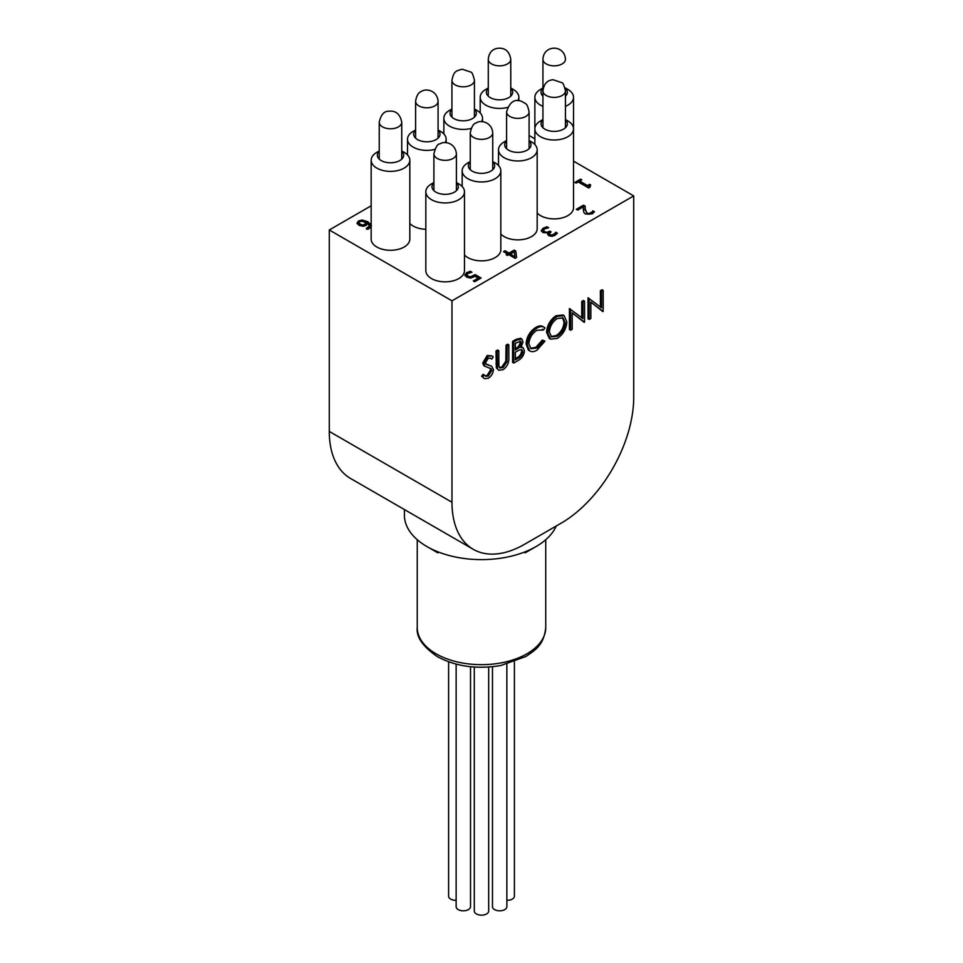 <?xml version="1.0" encoding="UTF-8"?>
<svg xmlns="http://www.w3.org/2000/svg" width="963" height="963" viewBox="0 0 963 963"><rect width="100%" height="100%" fill="white"/><g stroke="black" fill="none" stroke-linecap="round" stroke-linejoin="round"><path stroke-width="1.44" d="M592.209 211.872L592.787 210.801L594.448 211.764L592.161 213.882L585.492 214.039L583.771 212.354L583.397 206.792L577.68 210.09L576.331 209.308L583.506 205.167L585.155 206.118L585.155 209.356L586.997 213.076L589.031 213.593L592.209 211.872L592.209 212.546L592.787 211.475L594.099 212.233M583.397 206.792L583.301 209.513M583.337 210.307L583.301 209.176M592.787 210.801L592.787 211.475M592.702 210.861L592.702 211.523M585.095 208.381L586.997 213.75L589.031 214.268L592.209 212.546M583.506 205.167L585.131 206.78M576.921 209.645L583.506 205.841M464.924 274.949L466.634 272.649L470.341 271.265L471.99 272.216L467.958 273.444L466.983 274.816L468.283 276.249L470.618 276.838L475.084 274.563L481.079 278.018L474.699 281.702L473.327 280.919L478.214 278.102L475.108 276.309L470.702 278.09L466.694 277.163L464.912 274.852M478.214 278.102L473.904 281.256M475.084 274.563L480.489 278.355M470.618 276.838L470.618 277.513L473.062 276.718L475.084 275.237M466.983 275.262L468.283 276.923L470.618 277.513M470.341 271.265L471.124 272.397M464.924 275.623L466.634 273.311L470.341 271.939M514.82 256.423L514.182 251.536L510.282 254.461L514.82 257.085L510.282 253.799M507.393 255.46L506.141 254.738L507.525 253.931L503.529 251.632L505.021 250.765L509.018 253.076L514.158 250.103L515.795 251.054L516.589 257.518L515.157 258.349L508.777 254.665L507.393 255.46M515.795 251.054L516.517 257.566M514.158 250.103L515.795 251.728M509.018 253.076L509.018 253.738L514.158 250.777M505.021 250.765L509.018 253.738M504.106 251.969L505.021 251.439M507.525 253.931L506.719 255.075M549.44 233.985L550.186 235.369L552.064 235.742L553.833 235.128L555.723 232.865L557.047 233.624M555.133 233.287L555.723 232.191L557.372 233.142L555.061 235.309L551.943 236.344L548.766 235.694L547.694 234.178L548.2 232.89L542.915 232.589L541.326 230.482L543.12 228.207L547.008 226.787L548.657 227.737L544.564 228.929L543.445 230.326L544.613 231.734L546.996 232.312L549.825 231.156L551.125 231.902L549.367 233.66L550.186 234.695L552.064 235.068L555.133 233.287L555.133 233.949M549.825 231.156L550.535 232.239M543.445 230.867L544.613 232.408L546.996 232.986L549.825 231.83M547.008 226.787L547.778 227.906M541.326 231.156L543.12 228.881L547.008 227.461M548.308 232.962L547.73 234.515M555.723 232.191L555.723 232.865M555.639 232.239L555.639 232.914M363.268 225.089L366.59 222.898L365.158 225.137L363.268 225.763L363.268 225.089L360.439 224.379L360.439 225.053L363.268 225.763M366.59 222.898L361.98 221.165L359.873 221.622L359.006 222.766L360.439 224.379M359.067 223.103L360.439 225.053M371.164 226.991L367.854 229.314L366.349 228.448L369.563 225.956L367.71 223.548L366.096 225.414L363.159 226.317L358.922 225.33L357.092 222.959M366.421 229.086L368.191 228.424L369.515 226.293M357.092 223.007L358.609 220.876L362.22 220.009L362.22 220.683L367.806 222.417L371.393 225.968M362.22 220.009L367.806 221.755L371.393 225.294M357.092 223.681L358.609 221.55L362.22 220.683M576.115 183.114L574.935 182.428L580.605 179.154L581.796 179.84L579.678 181.068L587.478 185.558L589.585 184.342L590.656 184.956L589.874 187.279L588.658 187.978L578.185 181.923L576.115 183.114M589.284 186.726L589.404 187.556M589.175 187.063L589.175 186.389L589.874 187.279M589.585 184.342L590.09 185.305M587.478 185.558L587.478 186.232L589.585 185.016M579.678 181.068L587.478 186.232M580.605 179.154L581.207 180.177M575.513 182.765L580.605 179.828M500.832 234.009A19.332 11.159 0 0 0 522.572 239.534A19.332 11.159 0 0 0 537.173 228.713L537.173 149.819A19.332 11.159 180 0 1 517.841 160.977A19.332 11.159 180 0 1 498.521 149.819A19.332 11.159 180 0 1 504.179 141.922L506.598 140.526M425.827 191.781L425.827 270.687A19.332 11.159 0 0 0 445.159 281.846A19.332 11.159 0 0 0 464.479 270.687L464.479 191.781A19.332 11.159 180 0 1 445.159 202.94A19.332 11.159 180 0 1 425.827 191.781A19.332 11.159 180 0 1 431.484 183.897L433.904 182.501M371.164 160.231L371.164 239.125A19.332 11.159 0 0 0 390.497 250.284A19.332 11.159 0 0 0 409.817 239.125L409.817 160.231A19.332 11.159 180 0 1 390.497 171.378A19.332 11.159 180 0 1 371.164 160.231A19.332 11.159 180 0 1 376.822 152.335L379.241 150.938M409.817 223.428A19.332 11.159 0 0 0 425.827 229.278M464.479 254.99A19.332 11.159 0 0 0 486.219 260.516A19.332 11.159 0 0 0 500.832 249.706L500.832 170.8A19.332 11.159 180 0 1 481.5 181.959A19.332 11.159 180 0 1 462.168 170.8A19.332 11.159 180 0 1 467.837 162.916L470.257 161.519M537.173 213.016A19.332 11.159 0 0 0 558.913 218.553A19.332 11.159 0 0 0 573.515 207.731L573.515 128.837A19.332 11.159 180 0 1 554.194 139.996A19.332 11.159 180 0 1 534.862 128.837A19.332 11.159 180 0 1 540.52 120.941L542.939 119.544M371.164 205.793L329.286 229.976L329.286 431.424L451.984 502.265A102.8 59.357 120 0 0 473.278 549.319A102.8 59.357 120 0 0 524.679 544.227L561.02 523.246A102.8 59.357 120 0 0 633.714 397.346L633.714 195.898L451.984 300.817L329.286 229.976M633.714 195.898L573.515 161.146M534.862 138.828L529.096 135.494M556.253 526.003A77.1 44.515 180 0 1 551.077 534.284A77.1 44.515 180 0 1 536.018 546.587A77.1 44.515 180 0 1 426.982 546.587A77.1 44.515 180 0 1 404.4 515.109L404.4 509.559M433.904 182.801A13.157 7.596 0 0 0 436.624 192.528A13.157 7.596 0 0 0 453.693 192.528A13.157 7.596 0 0 0 456.402 182.801M458.821 183.897L456.402 182.501L458.821 183.897A19.332 11.159 180 0 1 464.479 191.781M379.241 151.251A13.157 7.596 0 0 0 381.962 160.977A13.157 7.596 0 0 0 399.019 160.977A13.157 7.596 0 0 0 401.74 151.251M404.159 152.335L401.74 150.938L404.159 152.335A19.332 11.159 180 0 1 409.817 160.231M470.257 161.82A13.157 7.596 0 0 0 472.965 171.546A13.157 7.596 0 0 0 490.035 171.546A13.157 7.596 0 0 0 492.743 161.82M495.163 162.916L492.743 161.519L495.163 162.916A19.332 11.159 180 0 1 500.832 170.8M415.595 130.258A13.157 7.596 0 0 0 418.303 139.984A13.157 7.596 0 0 0 435.372 139.984A13.157 7.596 0 0 0 438.081 130.258M440.5 131.353L438.081 129.957L440.5 131.353A19.332 11.159 180 0 1 446.158 139.238A19.332 11.159 180 0 1 445.231 142.656M434.831 149.397A19.332 11.159 180 0 1 407.505 139.238A19.332 11.159 180 0 1 413.175 131.353L415.595 129.957M506.598 140.839A13.157 7.596 0 0 0 509.307 150.565A13.157 7.596 0 0 0 526.376 150.565A13.157 7.596 0 0 0 529.096 140.839M531.516 141.922L529.096 140.526L531.516 141.922A19.332 11.159 180 0 1 537.173 149.819M451.936 109.276A13.157 7.596 0 0 0 454.644 119.003A13.157 7.596 0 0 0 471.714 119.003A13.157 7.596 0 0 0 474.434 109.276M476.854 110.372L474.434 108.975L476.854 110.372A19.332 11.159 180 0 1 482.511 118.256A19.332 11.159 180 0 1 481.584 121.675M471.184 128.416A19.332 11.159 180 0 1 443.859 118.256A19.332 11.159 180 0 1 449.516 110.372L451.936 108.975M542.939 119.857A13.157 7.596 0 0 0 545.66 129.584A13.157 7.596 0 0 0 562.717 129.584A13.157 7.596 0 0 0 565.437 119.857M567.857 120.941L565.437 119.544L567.857 120.941A19.332 11.159 180 0 1 573.515 128.837L573.515 97.275A19.332 11.159 180 0 1 565.437 106.351M488.277 88.295A13.157 7.596 0 0 0 490.998 98.021A13.157 7.596 0 0 0 508.055 98.021A13.157 7.596 0 0 0 510.775 88.295M513.195 89.39L510.775 87.982L513.195 89.39A19.332 11.159 180 0 1 518.852 97.275A19.332 11.159 180 0 1 517.925 100.694M507.525 107.435A19.332 11.159 180 0 1 480.2 97.275A19.332 11.159 180 0 1 485.858 89.39L488.277 87.982M542.939 88.295A13.157 7.596 0 0 0 542.939 96.18M565.437 96.18A13.157 7.596 0 0 0 565.437 88.295M567.857 89.39L565.437 87.982L567.857 89.39A19.332 11.159 180 0 1 573.515 97.275M542.939 106.351A19.332 11.159 180 0 1 534.862 97.275A19.332 11.159 180 0 1 540.52 89.39L542.939 87.982M451.984 300.817L451.984 502.265M602.814 311.603L590.849 302.045L590.849 318.524L589.212 319.463L588.044 318.789L588.044 297.808L601.562 307.859L601.562 291.344L600.394 290.682L602.031 289.731L603.187 290.405L603.187 311.386L590.849 302.298M600.394 306.932L600.394 290.682M584.18 322.364L572.203 312.806L572.203 329.274L570.578 330.225L569.41 329.551L569.41 308.569L582.916 318.621L582.916 302.105L581.76 301.431L583.385 300.492L584.553 301.166L584.553 322.148L572.203 313.059M581.76 317.694L581.76 301.431M488.265 376.124L491.828 370.514L491.178 368.829L484.919 366.241L483.908 363.629L488.385 356.154L491.949 355.877L493.225 356.912L491.744 359.055L490.649 358.224L488.205 358.405L485.533 362.606L486.736 364.628L491.612 366.217L493.453 369.599C493.08 373.331 491.359 376.232 488.265 378.278L484.413 378.652L481.572 376.208L483.113 374.258L485.605 376.256L488.265 376.124L487.097 375.45L490.661 369.84L489.83 367.998M485.039 375.835L487.097 375.45M483.751 365.567L485.256 366.482L483.751 365.567L482.74 362.967L487.218 355.479L491.949 355.877M491.744 359.055L490.167 358.019M485.569 363.954L491.612 366.217M496.342 367.842L496.017 350.941L497.654 349.99L498.81 350.664L498.882 365.988L499.869 367.962L503.095 367.565L501.928 366.891L505.852 361.089L506.044 345.151L507.67 344.212L508.837 344.886L508.837 357.562C509.186 362.437 507.308 366.47 503.192 369.66L498.75 370.249L496.342 367.842L498.75 370.249M499.376 367.505L501.928 366.891M513.724 363.039L512.569 362.365L512.569 341.384L516.108 339.337L520.61 338.29L521.777 338.964L523.041 341.877L520.947 347.559L523.09 347.751L524.438 350.893C524.028 355.01 522.09 358.116 518.636 360.21L513.724 363.039L513.724 342.058L517.275 340.011L521.777 338.964M521.428 346.885L523.09 347.751M528.386 350.111L529.542 350.773L527.243 344.622C527.808 337.495 531.07 331.97 537.017 328.07C540.291 326.156 542.927 326.096 544.95 327.889L543.517 329.972L536.921 330.285C532.045 333.487 529.361 338.001 528.868 343.827L531.01 348.714L537.029 347.98L543.517 340.733L544.95 341.155L537.041 350.123C534.044 351.916 531.552 352.133 529.542 350.773L528.386 350.111L526.075 343.96C526.653 336.821 529.915 331.296 535.849 327.396C539.124 325.494 541.772 325.422 543.782 327.215M542.927 329.551L542.313 329.262M530.481 348.341L535.861 347.306L542.35 340.059L544.95 341.155M550.499 339.132L549.331 338.458L546.575 332.331C547.068 325.313 550.21 319.788 556.012 315.768L562.958 314.985L564.113 315.659L566.846 321.871C566.328 328.913 563.15 334.426 557.324 338.41L550.499 339.132L547.742 333.005C548.236 325.988 551.378 320.462 557.18 316.43L564.113 315.659M473.278 549.319L350.58 478.479A102.8 59.357 -60 0 1 329.286 431.424M601.562 291.344L603.187 290.405M589.212 319.463L589.212 298.482L588.044 297.808M582.916 302.105L584.553 301.166M570.578 330.225L570.578 309.231L569.41 308.569M557.252 318.536C552.473 321.798 549.837 326.301 549.367 332.054L551.546 336.881L557.252 336.292C562.091 333.102 564.739 328.6 565.209 322.81L563.042 317.922L557.252 318.536M547.742 333.005L546.575 332.331M557.18 316.43L556.012 315.768M565.209 322.81L564.053 322.136L562.452 317.658M550.992 336.508L556.096 335.618C560.923 332.428 563.584 327.926 564.053 322.136M557.252 336.292L556.096 335.618M537.017 328.07L535.849 327.396M542.903 326.517L544.95 327.889M527.243 344.622L526.075 343.96M543.517 340.733L542.35 340.059M537.029 347.98L535.861 347.306M515.361 352.145L515.361 359.945L517.685 358.609C520.465 357.369 522.175 355.106 522.813 351.844L521.898 349.846L519.839 349.81L515.361 352.145M515.361 343.273L515.361 349.99L516.457 349.364C519.153 348.173 520.814 346.006 521.416 342.852L520.73 341.227L515.361 343.273M513.724 342.058L512.569 341.384M516.457 349.364L515.361 348.726M515.289 348.69C517.998 347.511 519.647 345.332 520.249 342.19L520.044 341.058M521.416 342.852L520.249 342.19M515.361 358.609L516.517 357.935C519.31 356.695 521.019 354.432 521.645 351.17L521.236 349.641M517.685 358.609L516.517 357.935M522.813 351.844L521.645 351.17M497.51 368.516L497.185 351.603L496.017 350.941M503.095 367.565L507.02 361.763L507.2 345.825L506.044 345.151M507.2 345.825L508.837 344.886M507.02 361.763L505.852 361.089M497.185 351.603L498.81 350.664M484.413 378.652L481.572 376.208M489.18 365.302L488.012 364.628M488.385 356.154L487.218 355.479M483.908 363.629L482.74 362.967M491.828 370.514L490.661 369.84M482.74 376.882L484.281 374.932M456.137 900.321A7.198 4.153 180 0 1 450.708 899.117A7.198 4.153 180 0 1 448.602 896.18L448.602 661.81M514.398 661.81L514.398 896.18A7.198 4.153 180 0 1 506.863 900.321M506.863 664.133L506.863 906.665A7.198 4.153 180 0 1 502.421 910.504A7.198 4.153 180 0 1 494.585 909.602A7.198 4.153 180 0 1 492.478 906.665L492.478 666.709M488.698 667.034L488.698 911.01A7.198 4.153 180 0 1 484.257 914.85A7.198 4.153 180 0 1 476.408 913.947A7.198 4.153 180 0 1 474.302 911.01L474.302 667.034M470.522 666.709L470.522 906.665A7.198 4.153 180 0 1 466.08 910.504A7.198 4.153 180 0 1 458.244 909.602A7.198 4.153 180 0 1 456.137 906.665L456.137 664.133M590.921 213.04L590.921 213.714M589.031 213.593L589.031 214.268M586.997 213.076L586.997 213.75M585.155 209.356L585.155 210.03M473.062 276.056L473.062 276.718M468.283 276.249L468.283 276.923M466.634 272.649L466.634 273.311M553.833 234.454L553.833 235.128M552.064 235.068L552.064 235.742M550.186 234.695L550.186 235.369M549.163 231.541L549.163 232.203M546.996 232.312L546.996 232.986M544.613 231.734L544.613 232.408M543.12 228.207L543.12 228.881M365.158 224.463L365.158 225.137M368.191 227.75L368.191 228.424M367.806 221.755L367.806 222.417M358.609 220.876L358.609 221.55M517.275 340.011L516.108 339.337M497.185 364.279L496.017 363.605M507.2 358.392L506.044 357.73M436.07 653.805A64.244 37.1 0 0 0 506.093 661.846A64.244 37.1 0 0 0 545.744 627.575C543.951 644.741 535.729 649.869 525.87 656.513L500.929 665.469C477.118 669.514 455.92 666.565 437.346 656.634C422.829 646.642 416.124 636.952 417.256 627.575A64.244 37.1 0 0 0 436.07 653.805M546.238 63.931A11.243 6.488 180 0 1 542.939 59.333C543.445 44.611 564.679 44.334 565.437 59.333A11.243 6.488 180 0 1 558.492 65.34A11.243 6.488 180 0 1 546.238 63.931M492.936 64.593A11.243 6.488 180 0 1 488.277 59.333C488.951 52.796 492.129 49.113 497.823 48.282C505.094 47.608 509.415 51.292 510.775 59.333A11.243 6.488 180 0 1 504.648 65.123A11.243 6.488 180 0 1 492.936 64.593M548.814 96.601A11.243 6.488 180 0 1 542.939 90.895C543.89 83.805 547.297 80.098 553.159 79.76L561.85 82.698C562.934 82.613 564.125 85.346 565.437 90.895A11.243 6.488 180 0 1 548.814 96.601M513.411 117.847A11.243 6.488 180 0 1 506.598 111.877C509.547 102.186 514.459 98.647 521.332 101.247C526.316 104.209 527.05 102.74 529.096 111.877A11.243 6.488 180 0 1 513.411 117.847M459.315 86.417A11.243 6.488 180 0 1 451.936 80.314C453.946 70.696 455.944 71.19 462.144 69.18L470.775 72.069C471.942 72.069 473.158 74.825 474.434 80.314A11.243 6.488 180 0 1 459.315 86.417M477.744 138.985A11.243 6.488 180 0 1 470.257 132.858C471.593 126.562 473.64 123.24 476.372 122.903C480.031 119.845 491.804 121.567 492.743 132.858A11.243 6.488 180 0 1 477.744 138.985M440.97 159.87A11.243 6.488 180 0 1 433.904 153.851C435.625 147.05 437.671 143.728 440.031 143.884C443.774 140.911 455.379 142.428 456.402 153.851A11.243 6.488 180 0 1 440.97 159.87M421.686 107.074A11.243 6.488 180 0 1 415.595 101.308C416.522 95.602 418.556 92.279 421.71 91.341C425.49 88.331 437.142 89.968 438.081 101.308A11.243 6.488 180 0 1 421.686 107.074M383.996 127.585A11.243 6.488 180 0 1 379.241 122.289C380.891 114.681 384.141 110.986 389.016 111.202C395.925 110.504 400.175 114.2 401.74 122.289A11.243 6.488 180 0 1 395.661 128.055A11.243 6.488 180 0 1 383.996 127.585M585.095 208.718L585.095 208.056M549.367 234.334L549.367 233.66M359.006 222.766L359.006 223.428M369.563 226.63L369.563 225.956M525.112 552.87L536.018 546.587M437.888 552.87L426.982 546.587M534.862 97.275L534.862 144.534M407.505 139.238L407.505 154.935M446.158 139.238L446.158 142.705M443.859 118.256L443.859 133.953M482.511 118.256L482.511 121.723M480.2 97.275L480.2 112.972M518.852 97.275L518.852 100.742M462.168 170.8L462.168 186.497M498.521 149.819L498.521 165.516M417.256 539.713L417.256 627.575M545.744 539.713L545.744 627.575M542.939 59.333L542.939 127.742M488.277 59.333L488.277 96.18M510.775 59.333L510.775 96.18M565.437 90.895L565.437 127.742M506.598 111.877L506.598 148.723M529.096 111.877L529.096 148.723M451.936 80.314L451.936 117.161M474.434 80.314L474.434 117.161M470.257 132.858L470.257 169.705M492.743 132.858L492.743 169.705M433.904 153.851L433.904 190.698M456.402 153.851L456.402 190.698M415.595 101.308L415.595 138.154M438.081 101.308L438.081 138.154M379.241 122.289L379.241 159.136M401.74 122.289L401.74 159.136"/></g></svg>
